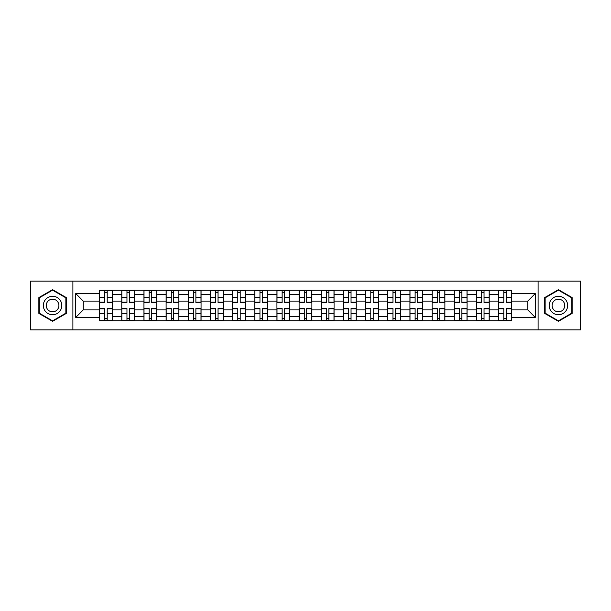 <?xml version="1.0" encoding="UTF-8"?>
<svg xmlns="http://www.w3.org/2000/svg" width="611" height="611" viewBox="0 0 611 611"><rect width="100%" height="100%" fill="white"/><g stroke="black" fill="none" stroke-linecap="round" stroke-linejoin="round"><path stroke-width="0.92" d="M538.108 329.871L580.45 329.871L580.45 281.129L30.55 281.129L30.55 329.871L538.108 329.871L538.108 281.129M121.772 320.775L121.772 294.555L112.393 294.555L112.393 320.775M112.393 294.555L112.393 290.225M121.772 294.555L121.772 290.225M134.565 290.225L134.565 320.775M143.944 320.775L143.944 290.225M156.729 290.225L156.729 320.775M166.108 320.775L166.108 290.225M178.893 290.225L178.893 320.775M188.272 320.775L188.272 290.225M201.065 290.225L201.065 320.775M210.436 320.775L210.436 290.225M223.229 290.225L223.229 320.775M232.608 320.775L232.608 290.225M245.393 290.225L245.393 320.775M254.772 320.775L254.772 290.225M267.565 290.225L267.565 320.775M276.936 320.775L276.936 290.225M289.729 290.225L289.729 320.775M299.107 320.775L299.107 290.225M311.893 290.225L311.893 320.775M321.271 320.775L321.271 290.225M334.064 290.225L334.064 320.775M343.435 320.775L343.435 290.225M356.228 290.225L356.228 320.775M365.607 320.775L365.607 290.225M378.392 290.225L378.392 320.775M387.771 320.775L387.771 290.225M400.564 290.225L400.564 320.775M409.935 320.775L409.935 290.225M422.728 290.225L422.728 320.775M432.107 320.775L432.107 290.225M444.892 290.225L444.892 320.775M454.271 320.775L454.271 290.225M467.056 290.225L467.056 320.775M476.435 320.775L476.435 290.225M489.228 290.225L489.228 320.775M498.607 320.775L498.607 290.225M498.607 309.907L489.228 309.907M476.435 309.907L467.056 309.907M454.271 309.907L444.892 309.907M432.107 309.907L422.728 309.907M409.935 309.907L400.564 309.907M387.771 309.907L378.392 309.907M365.607 309.907L356.228 309.907M343.435 309.907L334.064 309.907M321.271 309.907L311.893 309.907M299.107 309.907L289.729 309.907M276.936 309.907L267.565 309.907M254.772 309.907L245.393 309.907M232.608 309.907L223.229 309.907M210.436 309.907L201.065 309.907M188.272 309.907L178.893 309.907M166.108 309.907L156.729 309.907M143.944 309.907L134.565 309.907M121.772 309.907L112.393 309.907M498.607 301.093L489.228 301.093M476.435 301.093L467.056 301.093M454.271 301.093L444.892 301.093M432.107 301.093L422.728 301.093M409.935 301.093L400.564 301.093M387.771 301.093L378.392 301.093M365.607 301.093L356.228 301.093M343.435 301.093L334.064 301.093M321.271 301.093L311.893 301.093M299.107 301.093L289.729 301.093M276.936 301.093L267.565 301.093M254.772 301.093L245.393 301.093M232.608 301.093L223.229 301.093M210.436 301.093L201.065 301.093M188.272 301.093L178.893 301.093M166.108 301.093L156.729 301.093M143.944 301.093L134.565 301.093M121.772 301.093L112.393 301.093M83.264 309.907L99.608 309.907L99.608 301.093L83.264 301.093L83.264 309.907L75.733 317.437L75.733 293.563L99.608 293.563L99.608 301.093M511.392 301.093L511.392 309.907L527.736 309.907L527.736 301.093L511.392 301.093L511.392 290.225L99.608 290.225L99.608 293.563M511.392 293.563L535.267 293.563L535.267 317.437L511.392 317.437L511.392 309.907M99.608 309.907L99.608 320.775L511.392 320.775L511.392 317.437M99.608 317.437L75.733 317.437M72.892 329.871L72.892 281.129M66.286 297.58L52.577 289.667L38.86 297.58L38.86 313.42L52.577 321.333L66.286 313.42L66.286 297.58M572.14 297.58L558.423 289.667L544.714 297.58L544.714 313.42L558.423 321.333L572.14 313.42L572.14 297.58M107.208 318.644L104.794 318.644M104.794 292.356L107.208 292.356M129.379 318.644L126.958 318.644M126.958 292.356L129.379 292.356M151.543 318.644L149.13 318.644M149.13 292.356L151.543 292.356M173.707 318.644L171.294 318.644M171.294 292.356L173.707 292.356M195.879 318.644L193.458 318.644M193.458 292.356L195.879 292.356M218.043 318.644L215.63 318.644M215.63 292.356L218.043 292.356M240.207 318.644L237.794 318.644M237.794 292.356L240.207 292.356M262.371 318.644L259.958 318.644M259.958 292.356L262.371 292.356M284.543 318.644L282.129 318.644M282.129 292.356L284.543 292.356M306.707 318.644L304.293 318.644M304.293 292.356L306.707 292.356M328.871 318.644L326.457 318.644M326.457 292.356L328.871 292.356M351.042 318.644L348.629 318.644M348.629 292.356L351.042 292.356M373.206 318.644L370.793 318.644M370.793 292.356L373.206 292.356M395.37 318.644L392.957 318.644M392.957 292.356L395.37 292.356M417.542 318.644L415.121 318.644M415.121 292.356L417.542 292.356M439.706 318.644L437.293 318.644M437.293 292.356L439.706 292.356M461.87 318.644L459.457 318.644M459.457 292.356L461.87 292.356M484.042 318.644L481.621 318.644M481.621 292.356L484.042 292.356M506.206 318.644L503.792 318.644M503.792 292.356L506.206 292.356M75.733 293.563L83.264 301.093M527.736 309.907L535.267 317.437M527.736 301.093L535.267 293.563M107.208 302.445L107.208 290.37L112.325 290.37L112.325 302.445L107.208 302.445M104.794 292.211L107.208 292.211M107.208 290.37L99.677 290.37L99.677 302.445L104.794 302.445L104.794 290.37L102.732 290.37M104.794 308.555L104.794 320.63L99.677 320.63L99.677 308.555L104.794 308.555M107.208 318.789L104.794 318.789M104.794 320.63L112.325 320.63L112.325 308.555L107.208 308.555L107.208 320.63L109.27 320.63M129.379 302.445L129.379 290.37L134.489 290.37L134.489 302.445L129.379 302.445M126.958 292.211L129.379 292.211M129.379 290.37L121.841 290.37L121.841 302.445L126.958 302.445L126.958 290.37L124.896 290.37M151.543 302.445L151.543 290.37L156.66 290.37L156.66 302.445L151.543 302.445M149.13 292.211L151.543 292.211M151.543 290.37L144.013 290.37L144.013 302.445L149.13 302.445L149.13 290.37L147.068 290.37M44.572 310.121A9.234 9.234 0 0 0 57.19 313.496A9.234 9.234 0 0 0 60.573 300.879A9.234 9.234 0 0 0 47.956 297.504A9.234 9.234 0 0 0 44.572 310.121M47.1 308.662A6.324 6.324 0 0 0 55.738 310.976A6.324 6.324 0 0 0 58.053 302.338A6.324 6.324 0 0 0 49.415 300.024A6.324 6.324 0 0 0 47.1 308.662M52.577 290.156L65.858 297.832L65.858 313.168L52.577 320.844L39.287 313.168L39.287 297.832L52.577 290.156M550.427 310.121A9.234 9.234 0 0 0 563.044 313.496A9.234 9.234 0 0 0 566.428 300.879A9.234 9.234 0 0 0 553.81 297.504A9.234 9.234 0 0 0 550.427 310.121M552.947 308.662A6.324 6.324 0 0 0 561.585 310.976A6.324 6.324 0 0 0 563.9 302.338A6.324 6.324 0 0 0 555.262 300.024A6.324 6.324 0 0 0 552.947 308.662M558.423 290.156L571.713 297.832L571.713 313.168L558.423 320.844L545.142 313.168L545.142 297.832L558.423 290.156M126.958 308.555L126.958 320.63L121.841 320.63L121.841 308.555L126.958 308.555M129.379 318.789L126.958 318.789M126.958 320.63L134.489 320.63L134.489 308.555L129.379 308.555L129.379 320.63L131.434 320.63M149.13 308.555L149.13 320.63L144.013 320.63L144.013 308.555L149.13 308.555M151.543 318.789L149.13 318.789M149.13 320.63L156.66 320.63L156.66 308.555L151.543 308.555L151.543 320.63L153.605 320.63M173.707 302.445L173.707 290.37L178.824 290.37L178.824 302.445L173.707 302.445M171.294 292.211L173.707 292.211M173.707 290.37L166.177 290.37L166.177 302.445L171.294 302.445L171.294 290.37L169.232 290.37M195.879 302.445L195.879 290.37L200.988 290.37L200.988 302.445L195.879 302.445M193.458 292.211L195.879 292.211M195.879 290.37L188.341 290.37L188.341 302.445L193.458 302.445L193.458 290.37L191.396 290.37M218.043 302.445L218.043 290.37L223.16 290.37L223.16 302.445L218.043 302.445M215.63 292.211L218.043 292.211M218.043 290.37L210.512 290.37L210.512 302.445L215.63 302.445L215.63 290.37L213.567 290.37M171.294 308.555L171.294 320.63L166.177 320.63L166.177 308.555L171.294 308.555M173.707 318.789L171.294 318.789M171.294 320.63L178.824 320.63L178.824 308.555L173.707 308.555L173.707 320.63L175.769 320.63M193.458 308.555L193.458 320.63L188.341 320.63L188.341 308.555L193.458 308.555M195.879 318.789L193.458 318.789M193.458 320.63L200.988 320.63L200.988 308.555L195.879 308.555L195.879 320.63L197.933 320.63M215.63 308.555L215.63 320.63L210.512 320.63L210.512 308.555L215.63 308.555M218.043 318.789L215.63 318.789M215.63 320.63L223.16 320.63L223.16 308.555L218.043 308.555L218.043 320.63L220.105 320.63M240.207 302.445L240.207 290.37L245.324 290.37L245.324 302.445L240.207 302.445M237.794 292.211L240.207 292.211M240.207 290.37L232.676 290.37L232.676 302.445L237.794 302.445L237.794 290.37L235.731 290.37M237.794 308.555L237.794 320.63L232.676 320.63L232.676 308.555L237.794 308.555M240.207 318.789L237.794 318.789M237.794 320.63L245.324 320.63L245.324 308.555L240.207 308.555L240.207 320.63L242.269 320.63M262.371 302.445L262.371 290.37L267.488 290.37L267.488 302.445L262.371 302.445M259.958 292.211L262.371 292.211M262.371 290.37L254.84 290.37L254.84 302.445L259.958 302.445L259.958 290.37L257.895 290.37M259.958 308.555L259.958 320.63L254.84 320.63L254.84 308.555L259.958 308.555M262.371 318.789L259.958 318.789M259.958 320.63L267.488 320.63L267.488 308.555L262.371 308.555L262.371 320.63L264.433 320.63M284.543 302.445L284.543 290.37L289.66 290.37L289.66 302.445L284.543 302.445M282.129 292.211L284.543 292.211M284.543 290.37L277.012 290.37L277.012 302.445L282.129 302.445L282.129 290.37L280.067 290.37M282.129 308.555L282.129 320.63L277.012 320.63L277.012 308.555L282.129 308.555M284.543 318.789L282.129 318.789M282.129 320.63L289.66 320.63L289.66 308.555L284.543 308.555L284.543 320.63L286.605 320.63M306.707 302.445L306.707 290.37L311.824 290.37L311.824 302.445L306.707 302.445M304.293 292.211L306.707 292.211M306.707 290.37L299.176 290.37L299.176 302.445L304.293 302.445L304.293 290.37L302.231 290.37M304.293 308.555L304.293 320.63L299.176 320.63L299.176 308.555L304.293 308.555M306.707 318.789L304.293 318.789M304.293 320.63L311.824 320.63L311.824 308.555L306.707 308.555L306.707 320.63L308.769 320.63M328.871 302.445L328.871 290.37L333.988 290.37L333.988 302.445L328.871 302.445M326.457 292.211L328.871 292.211M328.871 290.37L321.34 290.37L321.34 302.445L326.457 302.445L326.457 290.37L324.395 290.37M326.457 308.555L326.457 320.63L321.34 320.63L321.34 308.555L326.457 308.555M328.871 318.789L326.457 318.789M326.457 320.63L333.988 320.63L333.988 308.555L328.871 308.555L328.871 320.63L330.933 320.63M351.042 302.445L351.042 290.37L356.16 290.37L356.16 302.445L351.042 302.445M348.629 292.211L351.042 292.211M351.042 290.37L343.512 290.37L343.512 302.445L348.629 302.445L348.629 290.37L346.567 290.37M348.629 308.555L348.629 320.63L343.512 320.63L343.512 308.555L348.629 308.555M351.042 318.789L348.629 318.789M348.629 320.63L356.16 320.63L356.16 308.555L351.042 308.555L351.042 320.63L353.105 320.63M373.206 302.445L373.206 290.37L378.324 290.37L378.324 302.445L373.206 302.445M370.793 292.211L373.206 292.211M373.206 290.37L365.676 290.37L365.676 302.445L370.793 302.445L370.793 290.37L368.731 290.37M370.793 308.555L370.793 320.63L365.676 320.63L365.676 308.555L370.793 308.555M373.206 318.789L370.793 318.789M370.793 320.63L378.324 320.63L378.324 308.555L373.206 308.555L373.206 320.63L375.269 320.63M395.37 302.445L395.37 290.37L400.488 290.37L400.488 302.445L395.37 302.445M392.957 292.211L395.37 292.211M395.37 290.37L387.84 290.37L387.84 302.445L392.957 302.445L392.957 290.37L390.895 290.37M392.957 308.555L392.957 320.63L387.84 320.63L387.84 308.555L392.957 308.555M395.37 318.789L392.957 318.789M392.957 320.63L400.488 320.63L400.488 308.555L395.37 308.555L395.37 320.63L397.433 320.63M417.542 302.445L417.542 290.37L422.659 290.37L422.659 302.445L417.542 302.445M415.121 292.211L417.542 292.211M417.542 290.37L410.012 290.37L410.012 302.445L415.121 302.445L415.121 290.37L413.067 290.37M415.121 308.555L415.121 320.63L410.012 320.63L410.012 308.555L415.121 308.555M417.542 318.789L415.121 318.789M415.121 320.63L422.659 320.63L422.659 308.555L417.542 308.555L417.542 320.63L419.604 320.63M439.706 302.445L439.706 290.37L444.823 290.37L444.823 302.445L439.706 302.445M437.293 292.211L439.706 292.211M439.706 290.37L432.176 290.37L432.176 302.445L437.293 302.445L437.293 290.37L435.231 290.37M437.293 308.555L437.293 320.63L432.176 320.63L432.176 308.555L437.293 308.555M439.706 318.789L437.293 318.789M437.293 320.63L444.823 320.63L444.823 308.555L439.706 308.555L439.706 320.63L441.768 320.63M461.87 302.445L461.87 290.37L466.987 290.37L466.987 302.445L461.87 302.445M459.457 292.211L461.87 292.211M461.87 290.37L454.34 290.37L454.34 302.445L459.457 302.445L459.457 290.37L457.395 290.37M459.457 308.555L459.457 320.63L454.34 320.63L454.34 308.555L459.457 308.555M461.87 318.789L459.457 318.789M459.457 320.63L466.987 320.63L466.987 308.555L461.87 308.555L461.87 320.63L463.932 320.63M484.042 302.445L484.042 290.37L489.159 290.37L489.159 302.445L484.042 302.445M481.621 292.211L484.042 292.211M484.042 290.37L476.511 290.37L476.511 302.445L481.621 302.445L481.621 290.37L479.566 290.37M481.621 308.555L481.621 320.63L476.511 320.63L476.511 308.555L481.621 308.555M484.042 318.789L481.621 318.789M481.621 320.63L489.159 320.63L489.159 308.555L484.042 308.555L484.042 320.63L486.104 320.63M506.206 302.445L506.206 290.37L511.323 290.37L511.323 302.445L506.206 302.445M503.792 292.211L506.206 292.211M506.206 290.37L498.675 290.37L498.675 302.445L503.792 302.445L503.792 290.37L501.73 290.37M503.792 308.555L503.792 320.63L498.675 320.63L498.675 308.555L503.792 308.555M506.206 318.789L503.792 318.789M503.792 320.63L511.323 320.63L511.323 308.555L506.206 308.555L506.206 320.63L508.268 320.63M476.435 294.555L467.056 294.555M454.271 294.555L444.892 294.555M432.107 294.555L422.728 294.555M409.935 294.555L400.564 294.555M387.771 294.555L378.392 294.555M365.607 294.555L356.228 294.555M343.435 294.555L334.064 294.555M321.271 294.555L311.893 294.555M299.107 294.555L289.729 294.555M276.936 294.555L267.565 294.555M254.772 294.555L245.393 294.555M232.608 294.555L223.229 294.555M210.436 294.555L201.065 294.555M188.272 294.555L178.893 294.555M166.108 294.555L156.729 294.555M143.944 294.555L134.565 294.555M498.607 294.555L489.228 294.555M476.435 316.445L467.056 316.445M454.271 316.445L444.892 316.445M432.107 316.445L422.728 316.445M409.935 316.445L400.564 316.445M387.771 316.445L378.392 316.445M365.607 316.445L356.228 316.445M343.435 316.445L334.064 316.445M321.271 316.445L311.893 316.445M299.107 316.445L289.729 316.445M276.936 316.445L267.565 316.445M254.772 316.445L245.393 316.445M232.608 316.445L223.229 316.445M210.436 316.445L201.065 316.445M188.272 316.445L178.893 316.445M166.108 316.445L156.729 316.445M143.944 316.445L134.565 316.445M121.772 316.445L112.393 316.445M498.607 316.445L489.228 316.445M107.208 302.147L112.325 302.147M107.208 297.343L112.325 297.343M99.677 302.147L104.794 302.147M99.677 297.343L104.794 297.343M104.794 308.853L99.677 308.853M104.794 313.657L99.677 313.657M112.325 308.853L107.208 308.853M112.325 313.657L107.208 313.657M129.379 302.147L134.489 302.147M129.379 297.343L134.489 297.343M121.841 302.147L126.958 302.147M121.841 297.343L126.958 297.343M151.543 302.147L156.66 302.147M151.543 297.343L156.66 297.343M144.013 302.147L149.13 302.147M144.013 297.343L149.13 297.343M126.958 308.853L121.841 308.853M126.958 313.657L121.841 313.657M134.489 308.853L129.379 308.853M134.489 313.657L129.379 313.657M149.13 308.853L144.013 308.853M149.13 313.657L144.013 313.657M156.66 308.853L151.543 308.853M156.66 313.657L151.543 313.657M173.707 302.147L178.824 302.147M173.707 297.343L178.824 297.343M166.177 302.147L171.294 302.147M166.177 297.343L171.294 297.343M195.879 302.147L200.988 302.147M195.879 297.343L200.988 297.343M188.341 302.147L193.458 302.147M188.341 297.343L193.458 297.343M218.043 302.147L223.16 302.147M218.043 297.343L223.16 297.343M210.512 302.147L215.63 302.147M210.512 297.343L215.63 297.343M171.294 308.853L166.177 308.853M171.294 313.657L166.177 313.657M178.824 308.853L173.707 308.853M178.824 313.657L173.707 313.657M193.458 308.853L188.341 308.853M193.458 313.657L188.341 313.657M200.988 308.853L195.879 308.853M200.988 313.657L195.879 313.657M215.63 308.853L210.512 308.853M215.63 313.657L210.512 313.657M223.16 308.853L218.043 308.853M223.16 313.657L218.043 313.657M240.207 302.147L245.324 302.147M240.207 297.343L245.324 297.343M232.676 302.147L237.794 302.147M232.676 297.343L237.794 297.343M237.794 308.853L232.676 308.853M237.794 313.657L232.676 313.657M245.324 308.853L240.207 308.853M245.324 313.657L240.207 313.657M262.371 302.147L267.488 302.147M262.371 297.343L267.488 297.343M254.84 302.147L259.958 302.147M254.84 297.343L259.958 297.343M259.958 308.853L254.84 308.853M259.958 313.657L254.84 313.657M267.488 308.853L262.371 308.853M267.488 313.657L262.371 313.657M284.543 302.147L289.66 302.147M284.543 297.343L289.66 297.343M277.012 302.147L282.129 302.147M277.012 297.343L282.129 297.343M282.129 308.853L277.012 308.853M282.129 313.657L277.012 313.657M289.66 308.853L284.543 308.853M289.66 313.657L284.543 313.657M306.707 302.147L311.824 302.147M306.707 297.343L311.824 297.343M299.176 302.147L304.293 302.147M299.176 297.343L304.293 297.343M304.293 308.853L299.176 308.853M304.293 313.657L299.176 313.657M311.824 308.853L306.707 308.853M311.824 313.657L306.707 313.657M328.871 302.147L333.988 302.147M328.871 297.343L333.988 297.343M321.34 302.147L326.457 302.147M321.34 297.343L326.457 297.343M326.457 308.853L321.34 308.853M326.457 313.657L321.34 313.657M333.988 308.853L328.871 308.853M333.988 313.657L328.871 313.657M351.042 302.147L356.16 302.147M351.042 297.343L356.16 297.343M343.512 302.147L348.629 302.147M343.512 297.343L348.629 297.343M348.629 308.853L343.512 308.853M348.629 313.657L343.512 313.657M356.16 308.853L351.042 308.853M356.16 313.657L351.042 313.657M373.206 302.147L378.324 302.147M373.206 297.343L378.324 297.343M365.676 302.147L370.793 302.147M365.676 297.343L370.793 297.343M370.793 308.853L365.676 308.853M370.793 313.657L365.676 313.657M378.324 308.853L373.206 308.853M378.324 313.657L373.206 313.657M395.37 302.147L400.488 302.147M395.37 297.343L400.488 297.343M387.84 302.147L392.957 302.147M387.84 297.343L392.957 297.343M392.957 308.853L387.84 308.853M392.957 313.657L387.84 313.657M400.488 308.853L395.37 308.853M400.488 313.657L395.37 313.657M417.542 302.147L422.659 302.147M417.542 297.343L422.659 297.343M410.012 302.147L415.121 302.147M410.012 297.343L415.121 297.343M415.121 308.853L410.012 308.853M415.121 313.657L410.012 313.657M422.659 308.853L417.542 308.853M422.659 313.657L417.542 313.657M439.706 302.147L444.823 302.147M439.706 297.343L444.823 297.343M432.176 302.147L437.293 302.147M432.176 297.343L437.293 297.343M437.293 308.853L432.176 308.853M437.293 313.657L432.176 313.657M444.823 308.853L439.706 308.853M444.823 313.657L439.706 313.657M461.87 302.147L466.987 302.147M461.87 297.343L466.987 297.343M454.34 302.147L459.457 302.147M454.34 297.343L459.457 297.343M459.457 308.853L454.34 308.853M459.457 313.657L454.34 313.657M466.987 308.853L461.87 308.853M466.987 313.657L461.87 313.657M484.042 302.147L489.159 302.147M484.042 297.343L489.159 297.343M476.511 302.147L481.621 302.147M476.511 297.343L481.621 297.343M481.621 308.853L476.511 308.853M481.621 313.657L476.511 313.657M489.159 308.853L484.042 308.853M489.159 313.657L484.042 313.657M506.206 302.147L511.323 302.147M506.206 297.343L511.323 297.343M498.675 302.147L503.792 302.147M498.675 297.343L503.792 297.343M503.792 308.853L498.675 308.853M503.792 313.657L498.675 313.657M511.323 308.853L506.206 308.853M511.323 313.657L506.206 313.657"/></g></svg>
